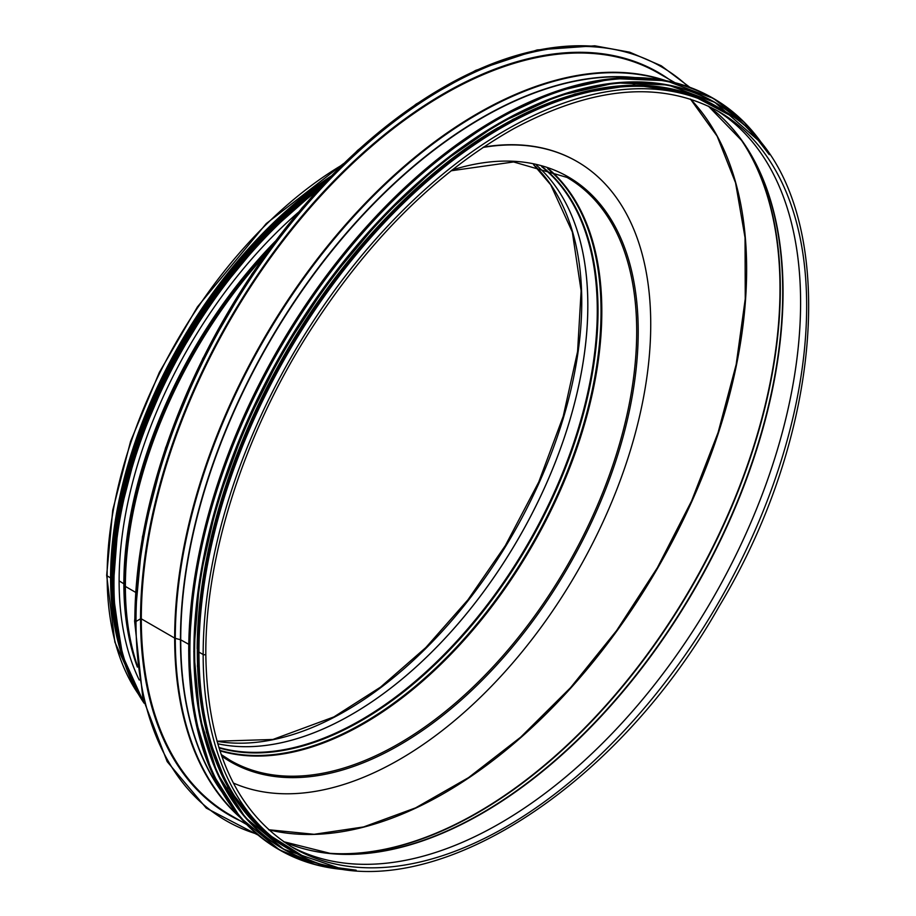 <?xml version="1.0" encoding="UTF-8"?>
<svg xmlns="http://www.w3.org/2000/svg" width="916" height="916" viewBox="0 0 916 916"><rect width="100%" height="100%" fill="white"/><g stroke="black" fill="none" stroke-linecap="round" stroke-linejoin="round"><path stroke-width="1.37" d="M137.137 665.016A337.157 194.661 -60 0 1 125.377 586.435L135.591 592.331L125.377 586.435A2.141 1.237 180 0 1 124.805 585.828A2.141 1.237 0 0 0 125.377 586.435A337.157 194.661 -60 0 1 264.667 255.644M124.129 584.087L124.805 585.828L124.129 584.099A1.076 0.618 -0 0 0 123.866 583.813L119.126 580.881L123.866 583.801A1.076 0.618 180 0 1 124.129 584.087A335.176 193.516 -60 0 1 273.541 243.53M343.557 163.586L266.224 223.619L197.455 306.849L159.304 372.446L130.576 441.375L112.737 510.132L106.68 575.259A1.557 0.893 0 0 0 107.138 575.901A1.557 0.893 180 0 1 106.68 575.271L114.878 642.127L138.957 695.084M123.374 659.463A337.157 194.661 -60 0 1 110.584 577.893L107.138 575.901L110.584 577.893A337.157 194.661 -60 0 1 330.974 176.147M117.488 637.788A336.619 194.352 -60 0 1 110.973 577.675A336.619 194.352 -60 0 1 329.76 177.395M482.927 147.465A355.397 205.184 -60 0 1 577.126 161.582A355.397 205.184 -60 0 1 582.656 562.172A355.397 205.184 -60 0 1 233.328 783.02M483.488 147.087A355.397 205.184 -60 0 1 576.748 161.365A355.397 205.184 -60 0 1 576.931 161.479M139.266 680.038A335.233 193.551 -60 0 1 298.124 212.512M688.305 86.745A435.272 251.305 120 0 0 345.114 164.079A435.272 251.305 120 0 0 135.992 621.449L134.858 620.808L135.992 621.449L140.549 618.827L135.992 621.46A435.272 251.305 120 0 0 256.858 834.029M675 82.703L658.306 73.062A428.299 247.286 120 0 0 328.26 187.803A428.299 247.286 120 0 0 141.304 618.827L174.67 638.097L141.304 618.827A428.299 247.286 120 0 0 230.008 814.897L246.702 824.537M664.031 80.31A428.173 247.206 120 0 0 345.092 226.229A428.173 247.206 120 0 0 175.288 638.337A2.141 1.237 180 0 1 174.67 638.097A2.141 1.237 0 0 0 175.288 638.337L180.452 639.723L175.288 638.349A428.173 247.206 120 0 0 239.145 816.236M632.807 77.551A426.158 246.038 120 0 0 331.443 251.488A426.158 246.038 120 0 0 180.738 639.837A1.076 0.618 -0 0 0 180.452 639.734A1.076 0.618 180 0 1 180.738 639.837L188.73 644.303L180.738 639.849A426.158 246.038 120 0 0 221.145 790.565M205.814 653.898A1.557 0.893 180 0 1 205.814 653.909A1.557 0.893 180 0 1 204.852 654.734A1.557 0.893 180 0 1 203.157 654.539A1.557 0.893 0 0 0 204.852 654.722A1.557 0.893 0 0 0 205.814 653.898C205.39 556.356 243.049 437.596 306.654 336.138C366.034 242.385 434.986 173.284 513.487 128.812C593.35 86.07 661.718 80.287 718.602 111.466A425.184 245.488 120 0 1 718.602 602.43A425.184 245.488 120 0 1 293.418 847.918C236.282 813.065 207.085 748.395 205.814 653.909M198.944 652.112L198.955 652.112A428.299 247.286 120 0 0 287.647 848.182L291.861 850.609C403.624 921.622 607.274 804.66 719.037 606.564C837.762 409.841 838.907 170.628 720.159 108.764A428.299 247.286 120 0 0 390.113 223.515A428.299 247.286 120 0 0 203.157 654.528L198.944 652.112M720.159 108.764L715.946 106.336A428.299 247.286 120 0 0 385.899 221.077A428.299 247.286 120 0 0 198.944 652.1L203.157 654.528A428.299 247.286 120 0 0 291.861 850.609M417.582 182.971A427.761 246.965 120 0 0 204.829 551.466M497.96 127.713A427.761 246.965 120 0 0 197.169 648.711M620.43 87.009A427.761 246.965 120 0 0 287.189 353.358A427.761 246.965 120 0 0 223.149 775.119M138.362 694.065A337.157 194.661 -60 0 1 107.138 575.901A337.157 194.661 -60 0 1 342.172 164.937M533.593 164.628A334.054 192.864 -60 0 1 518.685 523.837A334.054 192.864 -60 0 1 217.012 741.296M536.547 165.304A334.054 192.864 -60 0 1 524.273 528.177A334.054 192.864 -60 0 1 217.722 743.758M536.558 165.315A334.054 192.864 -60 0 1 524.295 528.2A334.054 192.864 -60 0 1 217.733 743.769M541.654 166.655A334.477 193.116 -60 0 1 532.665 535.379A334.477 193.116 -60 0 1 218.844 747.445M542.524 166.918A334.729 193.253 -60 0 1 533.135 536.181A334.729 193.253 -60 0 1 218.993 747.903M547.676 168.578A336.378 194.203 -60 0 1 534.349 540.303A336.378 194.203 -60 0 1 219.76 750.341M548.661 168.922A336.619 194.352 -60 0 1 534.807 541.23A336.619 194.352 -60 0 1 219.92 750.811M451.038 170.8L513.613 161.96L566.981 177.406A336.619 194.352 -60 0 1 566.981 566.099A336.619 194.352 -60 0 1 230.363 760.452L221.168 754.521M451.977 170.055A337.695 194.971 -60 0 1 605.384 489.98A337.695 194.971 -60 0 1 221.729 756.147M124.129 584.099A335.176 193.516 -60 0 0 136.301 663.653L137.32 666.596A336.825 194.467 -60 0 1 137.045 665.783A336.825 194.467 -60 0 1 124.805 585.828A336.825 194.467 -60 0 1 268.296 250.629M123.866 583.801A335.016 193.425 -60 0 1 275.098 241.458M137.389 667.1A335.016 193.425 -60 0 1 123.866 583.813M143.56 701.106A342.527 197.753 -60 0 1 316.867 191.112M143.766 701.919A342.733 197.879 -60 0 1 318.024 189.841M144.064 703.144A342.733 197.879 -60 0 1 321.413 186.188M113.115 597.461A342.538 197.764 -60 0 1 321.505 186.085M113.275 601.629A339.836 196.207 -60 0 1 323.13 184.345M116.561 630.826A340.054 196.333 -60 0 1 324.218 183.189M122.664 657.127A340.054 196.333 -60 0 1 325.97 181.345M112.702 604.159A339.859 196.219 -60 0 1 326.073 181.242M112.931 552.829A337.374 194.787 -60 0 1 326.279 181.024M290.406 846.132A425.184 245.488 120 0 0 712.545 598.927A425.184 245.488 120 0 0 715.556 109.748A425.184 245.488 120 0 1 712.534 598.915A425.184 245.488 120 0 1 290.406 846.132M298.788 847.323A425.711 245.786 120 0 0 330.905 853.552L283.594 841.69A425.619 245.728 120 0 0 694.889 588.736A425.619 245.728 120 0 0 708.32 106.073L742.235 141.11A425.711 245.786 120 0 0 720.778 116.412M330.905 853.552A425.711 245.786 120 0 0 694.557 588.553A425.711 245.786 120 0 0 742.235 141.11M328.672 853.334A427.669 246.919 120 0 0 691.752 586.927A427.669 246.919 120 0 0 740.93 139.289M325.146 852.933A427.761 246.965 120 0 0 691.408 586.732A427.761 246.965 120 0 0 738.811 136.438M268.628 829.77A427.761 246.965 120 0 0 658.043 567.462A427.761 246.965 120 0 0 690.492 99.077M599.247 46.739A435.272 251.305 120 0 0 290.12 222.474A435.272 251.305 120 0 0 134.858 620.796M668.646 79.028A428.837 247.595 120 0 0 334.775 179.948A428.837 247.595 120 0 0 140.549 618.827A428.837 247.595 120 0 0 240.347 820.873M665.863 80.654A428.299 247.286 120 0 0 345.847 224.351A428.299 247.286 120 0 0 174.67 638.097A428.299 247.286 120 0 0 240.358 817.656M634.799 77.562A426.215 246.083 120 0 0 332.279 249.931A426.215 246.083 120 0 0 180.452 639.723A426.215 246.083 120 0 0 222.153 792.283M495.464 119.435A433.657 250.377 120 0 0 188.742 650.681M712.9 98.138A433.875 250.503 120 0 0 712.476 97.898A433.875 250.503 120 0 0 278.601 348.401A433.875 250.503 120 0 0 278.601 849.395A433.875 250.503 120 0 0 279.025 849.636M769.108 154.426A433.875 250.503 120 0 0 713.324 98.378A433.875 250.503 120 0 0 279.449 348.882A433.875 250.503 120 0 0 279.449 849.876A433.875 250.503 120 0 0 355.877 870.177M768.215 153.155A433.669 250.389 120 0 0 279.701 349.03A433.669 250.389 120 0 0 354.332 870.04M498.728 123.5A430.978 248.831 120 0 0 193.906 651.471M714.629 102.237A431.196 248.957 120 0 0 714.4 102.1A431.196 248.957 120 0 0 283.204 351.057A431.196 248.957 120 0 0 283.204 848.96A431.196 248.957 120 0 0 283.445 849.086M757.944 140.079A431.196 248.957 120 0 0 714.869 102.374A431.196 248.957 120 0 0 283.674 351.32A431.196 248.957 120 0 0 283.674 849.224A431.196 248.957 120 0 0 337.867 867.681M756.341 138.27A431.001 248.843 120 0 0 283.926 351.469A431.001 248.843 120 0 0 335.496 867.2M714.949 105.523A428.516 247.4 120 0 0 286.055 352.706A428.516 247.4 120 0 0 286.445 847.724M722.335 110.057A428.516 247.4 120 0 0 286.822 353.141A428.516 247.4 120 0 0 294.059 851.857M533.547 164.617L550.745 184.872L572.328 232.011L581.122 290.887L577.584 351.549L563.248 416.253L538.78 481.965L505.311 545.65L467.984 599.774L425.848 647.555L380.552 687.115L333.893 716.919L272.876 739.475L217 741.227M321.688 185.891L264.839 236.156L213.325 298.65L170.147 369.698L137.869 445.107L118.382 520.437L112.851 591.244L121.576 653.383L144.075 703.179M326.222 181.082L294.563 205.825L233.981 268.583L182.078 344.095L142.484 427.371L118.496 511.758L111.924 590.935L123.259 659.073M111.763 580.767L116.046 524.524L129.316 465.11L151.06 404.792L180.441 345.859L233.523 268.365L295.765 204.394L326.76 180.521M268.594 829.724L314.085 834.304L363.595 826.942L415.612 807.866L468.523 777.638L520.689 737.174L570.519 687.721L616.571 630.643L657.379 567.714L691.569 500.983L718.098 432.547L736.178 364.488L745.258 298.834L745.04 237.633L735.559 182.834L717.159 136.209L690.435 99.054M258.106 835.083L206.295 808.118L167.181 761.631L142.862 698.164L134.618 621.128L142.461 536.845L165.567 447.832L202.757 358.591L252.152 273.655L302.269 207.623L357.629 150.373L416.173 104.046L475.736 70.36L537.177 49.933L594.77 45.8L629.727 52.201L661.283 65.792L689.84 87.306M769.268 154.644L744.273 122.286L713.324 98.378L665.966 80.665L612.907 78.547L555.302 91.623L495.419 119.389L435.547 160.769L377.965 214.184L324.905 277.605L278.441 348.492L240.301 424.223L211.985 501.819L194.547 578.34L188.685 650.852L194.604 716.53L212.077 772.875L240.439 817.736L279.449 849.876L315.619 864.738L356.141 870.2M758.07 140.228L714.869 102.374L668.176 84.982L615.438 82.875L558.188 95.859L498.682 123.454L439.176 164.582L381.961 217.676L329.222 280.697L283.044 351.149L245.144 426.409L216.989 503.525L199.665 579.576L193.837 651.642L199.722 716.907L217.092 772.909L245.27 817.496L283.674 849.224L338.061 867.715M732.262 116.595L687.011 92.573L633.838 84.925L575.019 93.959L513.052 119.286L450.546 159.842L390.193 213.875L334.535 279.094L285.941 352.717L246.507 431.573L217.882 512.353L201.28 591.61L197.421 665.989L206.466 732.319L228.05 787.771L261.255 830.01L304.696 857.181"/></g></svg>

